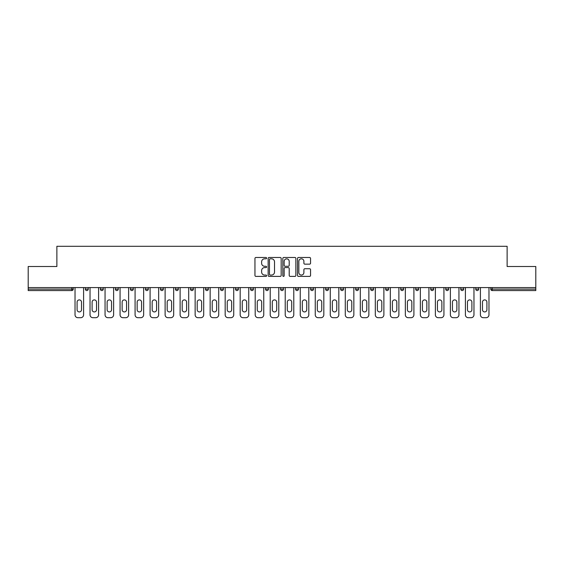 <?xml version="1.0" encoding="UTF-8"?>
<svg xmlns="http://www.w3.org/2000/svg" width="564" height="564" viewBox="0 0 564 564"><rect width="100%" height="100%" fill="white"/><g stroke="black" fill="none" stroke-linecap="round" stroke-linejoin="round"><path stroke-width="0.85" d="M266.603 258.15A0.663 0.663 0 0 0 265.94 257.487L255.901 257.487A0.945 0.945 0 0 0 254.956 258.432L254.956 275.443A0.945 0.945 0 0 0 255.901 276.388L265.94 276.388A0.663 0.663 0 0 0 266.603 275.726A0.663 0.663 0 0 0 265.94 275.063L264.643 275.063A3.024 3.024 0 0 1 261.618 272.038L261.618 270.621A3.024 3.024 0 0 1 264.643 267.597L265.94 267.597A0.663 0.663 0 0 0 266.603 266.934A0.663 0.663 0 0 0 265.94 266.278L264.643 266.278A3.024 3.024 0 0 1 261.618 263.254L261.618 261.837A3.024 3.024 0 0 1 264.643 258.813L265.94 258.813A0.663 0.663 0 0 0 266.603 258.15M309.608 264.149A0.945 0.945 0 0 0 310.553 263.205L310.553 258.432A0.945 0.945 0 0 0 309.608 257.487L298.462 257.487A0.945 0.945 0 0 0 297.517 258.432L297.517 275.443A0.945 0.945 0 0 0 298.462 276.388L309.608 276.388A0.945 0.945 0 0 0 310.553 275.443L310.553 269.677A0.945 0.945 0 0 0 309.608 268.732L304.842 268.732A0.945 0.945 0 0 0 303.897 269.677L303.897 272.532A2.524 2.524 0 0 1 301.366 275.063A2.524 2.524 0 0 1 298.842 272.532L298.842 261.343A2.524 2.524 0 0 1 301.366 258.813A2.524 2.524 0 0 1 303.897 261.343L303.897 263.205A0.945 0.945 0 0 0 304.842 264.149L309.608 264.149M28.2 287.584L28.2 266.504L56.879 266.504L56.879 246.292L507.121 246.292L507.121 266.504L535.8 266.504L535.8 287.584L28.2 287.584L28.2 289.12L71.797 289.12L71.797 287.584M281.175 258.432A0.945 0.945 0 0 0 280.23 257.487L269.084 257.487A0.945 0.945 0 0 0 268.14 258.432L268.14 275.443A0.945 0.945 0 0 0 269.084 276.388L280.23 276.388A0.945 0.945 0 0 0 281.175 275.443L281.175 258.432M283.77 257.487L294.916 257.487A0.945 0.945 0 0 1 295.86 258.432L295.86 275.443A0.945 0.945 0 0 1 294.916 276.388L290.15 276.388A0.945 0.945 0 0 1 289.205 275.443L289.205 268.542A0.945 0.945 0 0 0 288.26 267.597L285.095 267.597A0.945 0.945 0 0 0 284.15 268.542L284.15 275.726A0.663 0.663 0 0 1 283.488 276.388A0.663 0.663 0 0 1 282.825 275.726L282.825 258.432A0.945 0.945 0 0 1 283.77 257.487M73.242 287.584L73.242 289.12A1.445 1.445 0 0 1 71.797 290.566L28.2 290.566L28.2 289.12M535.8 287.584L535.8 290.566L492.203 290.566A1.445 1.445 0 0 1 490.758 289.12L490.758 287.584M85.368 287.584L85.368 289.12L85.368 287.584M71.797 290.566A1.445 1.445 0 0 0 73.242 289.12A1.445 1.445 0 0 1 71.797 290.566L71.797 289.12L73.242 289.12M86.814 290.566A1.445 1.445 0 0 1 85.368 289.12A1.445 1.445 0 0 0 86.814 290.566A1.445 1.445 0 0 0 88.259 289.12L88.259 287.584L88.259 289.12A1.445 1.445 0 0 1 86.814 290.566A1.445 1.445 0 0 1 85.368 289.12L88.259 289.12A1.445 1.445 0 0 1 86.814 290.566M100.385 287.584L100.385 289.12L100.385 287.584M103.268 287.584L103.268 289.12A1.445 1.445 0 0 1 101.83 290.566A1.445 1.445 0 0 1 100.385 289.12A1.445 1.445 0 0 0 101.83 290.566A1.445 1.445 0 0 0 103.268 289.12A1.445 1.445 0 0 1 101.83 290.566A1.445 1.445 0 0 1 100.385 289.12L103.268 289.12M115.401 287.584L115.401 289.12L115.401 287.584M118.285 287.584L118.285 289.12L118.285 287.584M130.411 289.12A1.445 1.445 0 0 0 131.856 290.566A1.445 1.445 0 0 0 133.301 289.12A1.445 1.445 0 0 1 131.856 290.566A1.445 1.445 0 0 0 133.301 289.12L133.301 287.584L133.301 289.12L130.411 289.12A1.445 1.445 0 0 0 131.856 290.566A1.445 1.445 0 0 1 130.411 289.12L130.411 287.584M145.427 289.12A1.445 1.445 0 0 0 146.873 290.566A1.445 1.445 0 0 0 148.318 289.12L148.318 287.584L148.318 289.12L145.427 289.12A1.445 1.445 0 0 0 146.873 290.566A1.445 1.445 0 0 1 145.427 289.12L145.427 287.584M163.327 287.584L163.327 289.12A1.445 1.445 0 0 1 161.882 290.566A1.445 1.445 0 0 1 160.444 289.12L160.444 287.584M176.899 290.566A1.445 1.445 0 0 0 178.344 289.12L178.344 287.584L178.344 289.12A1.445 1.445 0 0 1 176.899 290.566A1.445 1.445 0 0 1 175.453 289.12L175.453 287.584M190.47 287.584L190.47 289.12L190.47 287.584M193.36 287.584L193.36 289.12A1.445 1.445 0 0 1 191.915 290.566A1.445 1.445 0 0 1 190.47 289.12L193.36 289.12A1.445 1.445 0 0 1 191.915 290.566M208.37 287.584L208.37 289.12A1.445 1.445 0 0 1 206.932 290.566A1.445 1.445 0 0 1 205.486 289.12L205.486 287.584M221.941 290.566A1.445 1.445 0 0 0 223.386 289.12L223.386 287.584L223.386 289.12A1.445 1.445 0 0 1 221.941 290.566A1.445 1.445 0 0 1 220.496 289.12L220.496 287.584M238.403 287.584L238.403 289.12A1.445 1.445 0 0 1 236.958 290.566A1.445 1.445 0 0 1 235.512 289.12L235.512 287.584M250.529 287.584L250.529 289.12L250.529 287.584M253.412 287.584L253.412 289.12A1.445 1.445 0 0 1 251.974 290.566A1.445 1.445 0 0 1 250.529 289.12L253.412 289.12A1.445 1.445 0 0 1 251.974 290.566M268.429 287.584L268.429 289.12L265.545 289.12A1.445 1.445 0 0 0 266.983 290.566A1.445 1.445 0 0 1 265.545 289.12L265.545 287.584M282 290.566A1.445 1.445 0 0 0 283.445 289.12L283.445 287.584L283.445 289.12A1.445 1.445 0 0 1 282 290.566A1.445 1.445 0 0 1 280.555 289.12L280.555 287.584M298.455 287.584L298.455 289.12A1.445 1.445 0 0 1 297.017 290.566A1.445 1.445 0 0 1 295.571 289.12L295.571 287.584M310.588 287.584L310.588 289.12L310.588 287.584M313.471 287.584L313.471 289.12A1.445 1.445 0 0 1 312.026 290.566A1.445 1.445 0 0 1 310.588 289.12L313.471 289.12A1.445 1.445 0 0 1 312.026 290.566M328.488 287.584L328.488 289.12A1.445 1.445 0 0 1 327.042 290.566A1.445 1.445 0 0 1 325.597 289.12L325.597 287.584M340.614 289.12L343.504 289.12A1.445 1.445 0 0 1 342.059 290.566A1.445 1.445 0 0 0 343.504 289.12L343.504 287.584L343.504 289.12A1.445 1.445 0 0 1 342.059 290.566A1.445 1.445 0 0 1 340.614 289.12L340.614 287.584M358.514 287.584L358.514 289.12A1.445 1.445 0 0 1 357.068 290.566A1.445 1.445 0 0 1 355.63 289.12L355.63 287.584M370.64 287.584L370.64 289.12L370.64 287.584M373.53 287.584L373.53 289.12L373.53 287.584M385.656 287.584L385.656 289.12L385.656 287.584M388.547 287.584L388.547 289.12A1.445 1.445 0 0 1 387.101 290.566A1.445 1.445 0 0 1 385.656 289.12L388.547 289.12A1.445 1.445 0 0 1 387.101 290.566M400.673 287.584L400.673 289.12L400.673 287.584M403.556 287.584L403.556 289.12L403.556 287.584M415.682 287.584L415.682 289.12L415.682 287.584M418.573 287.584L418.573 289.12A1.445 1.445 0 0 1 417.127 290.566A1.445 1.445 0 0 1 415.682 289.12A1.445 1.445 0 0 0 417.127 290.566A1.445 1.445 0 0 0 418.573 289.12A1.445 1.445 0 0 1 417.127 290.566A1.445 1.445 0 0 1 415.682 289.12L418.573 289.12M433.589 287.584L433.589 289.12A1.445 1.445 0 0 1 432.144 290.566A1.445 1.445 0 0 1 430.699 289.12L430.699 287.584M448.599 287.584L448.599 289.12L445.715 289.12A1.445 1.445 0 0 0 447.16 290.566A1.445 1.445 0 0 1 445.715 289.12L445.715 287.584M463.615 287.584L463.615 289.12A1.445 1.445 0 0 1 462.17 290.566A1.445 1.445 0 0 1 460.732 289.12L460.732 287.584M475.741 287.584L475.741 289.12L475.741 287.584M478.632 287.584L478.632 289.12A1.445 1.445 0 0 1 477.186 290.566A1.445 1.445 0 0 1 475.741 289.12A1.445 1.445 0 0 0 477.186 290.566A1.445 1.445 0 0 1 475.741 289.12L478.632 289.12A1.445 1.445 0 0 1 477.186 290.566M116.84 290.566A1.445 1.445 0 0 1 115.401 289.12A1.445 1.445 0 0 0 116.84 290.566A1.445 1.445 0 0 0 118.285 289.12A1.445 1.445 0 0 1 116.84 290.566A1.445 1.445 0 0 1 115.401 289.12L118.285 289.12A1.445 1.445 0 0 1 116.84 290.566M266.983 290.566A1.445 1.445 0 0 0 268.429 289.12A1.445 1.445 0 0 1 266.983 290.566A1.445 1.445 0 0 1 265.545 289.12M372.085 290.566A1.445 1.445 0 0 1 370.64 289.12L373.53 289.12A1.445 1.445 0 0 1 372.085 290.566A1.445 1.445 0 0 0 373.53 289.12A1.445 1.445 0 0 1 372.085 290.566M402.118 290.566A1.445 1.445 0 0 1 400.673 289.12A1.445 1.445 0 0 0 402.118 290.566A1.445 1.445 0 0 0 403.556 289.12A1.445 1.445 0 0 1 402.118 290.566A1.445 1.445 0 0 1 400.673 289.12L403.556 289.12M447.16 290.566A1.445 1.445 0 0 0 448.599 289.12A1.445 1.445 0 0 1 447.16 290.566A1.445 1.445 0 0 1 445.715 289.12M270.121 258.813A0.663 0.663 0 0 0 269.458 259.475L269.458 274.4A0.663 0.663 0 0 0 270.121 275.063L271.488 275.063A3.024 3.024 0 0 0 274.513 272.038L274.513 261.837A3.024 3.024 0 0 0 271.488 258.813L270.121 258.813M289.205 261.386A2.524 2.524 0 0 0 286.674 258.862A2.524 2.524 0 0 0 284.15 261.386L284.15 265.334A0.945 0.945 0 0 0 285.095 266.278L288.26 266.278A0.945 0.945 0 0 0 289.205 265.334L289.205 261.386M81.519 302.114A2.214 2.214 0 0 0 79.305 299.9A2.214 2.214 0 0 0 77.092 302.114A2.214 2.214 0 0 1 79.305 299.9A2.214 2.214 0 0 1 81.519 302.114L81.519 309.721A2.214 2.214 0 0 1 79.305 311.934A2.214 2.214 0 0 1 77.092 309.721A2.214 2.214 0 0 0 79.305 311.934A2.214 2.214 0 0 0 81.519 309.721M75.026 287.584L75.026 314.818L75.026 287.584M77.91 317.708L80.701 317.708L77.91 317.708A2.89 2.89 0 0 1 75.026 314.818M83.592 287.584L83.592 314.818L83.592 287.584M77.092 309.721L77.092 302.114M80.701 317.708A2.89 2.89 0 0 0 83.592 314.818M96.536 302.114A2.214 2.214 0 0 0 94.322 299.9A2.214 2.214 0 0 0 92.108 302.114A2.214 2.214 0 0 1 94.322 299.9A2.214 2.214 0 0 1 96.536 302.114L96.536 309.721A2.214 2.214 0 0 1 94.322 311.934A2.214 2.214 0 0 1 92.108 309.721A2.214 2.214 0 0 0 94.322 311.934A2.214 2.214 0 0 0 96.536 309.721M90.036 287.584L90.036 314.818L90.036 287.584M92.926 317.708L95.718 317.708L92.926 317.708A2.89 2.89 0 0 1 90.036 314.818M98.601 287.584L98.601 314.818L98.601 287.584M111.552 302.114A2.214 2.214 0 0 0 109.338 299.9A2.214 2.214 0 0 0 107.125 302.114A2.214 2.214 0 0 1 109.338 299.9A2.214 2.214 0 0 1 111.552 302.114L111.552 309.721A2.214 2.214 0 0 1 109.338 311.934A2.214 2.214 0 0 1 107.125 309.721A2.214 2.214 0 0 0 109.338 311.934A2.214 2.214 0 0 0 111.552 309.721M105.052 287.584L105.052 314.818L105.052 287.584M107.943 317.708L110.727 317.708L107.943 317.708A2.89 2.89 0 0 1 105.052 314.818M113.618 287.584L113.618 314.818L113.618 287.584M126.562 302.114A2.214 2.214 0 0 0 124.348 299.9A2.214 2.214 0 0 0 122.134 302.114A2.214 2.214 0 0 1 124.348 299.9A2.214 2.214 0 0 1 126.562 302.114L126.562 309.721A2.214 2.214 0 0 1 124.348 311.934A2.214 2.214 0 0 1 122.134 309.721A2.214 2.214 0 0 0 124.348 311.934A2.214 2.214 0 0 0 126.562 309.721M120.069 287.584L120.069 314.818L120.069 287.584M122.952 317.708L125.744 317.708L122.952 317.708A2.89 2.89 0 0 1 120.069 314.818M128.634 287.584L128.634 314.818L128.634 287.584M141.578 302.114A2.214 2.214 0 0 0 139.364 299.9A2.214 2.214 0 0 0 137.151 302.114A2.214 2.214 0 0 1 139.364 299.9A2.214 2.214 0 0 1 141.578 302.114L141.578 309.721A2.214 2.214 0 0 1 139.364 311.934A2.214 2.214 0 0 1 137.151 309.721A2.214 2.214 0 0 0 139.364 311.934A2.214 2.214 0 0 0 141.578 309.721M135.078 287.584L135.078 314.818L135.078 287.584M137.968 317.708L140.76 317.708L137.968 317.708A2.89 2.89 0 0 1 135.078 314.818M143.644 287.584L143.644 314.818L143.644 287.584M156.595 302.114A2.214 2.214 0 0 0 154.381 299.9A2.214 2.214 0 0 0 152.167 302.114A2.214 2.214 0 0 1 154.381 299.9A2.214 2.214 0 0 1 156.595 302.114L156.595 309.721A2.214 2.214 0 0 1 154.381 311.934A2.214 2.214 0 0 1 152.167 309.721A2.214 2.214 0 0 0 154.381 311.934A2.214 2.214 0 0 0 156.595 309.721M150.094 287.584L150.094 314.818L150.094 287.584M152.985 317.708L155.777 317.708L152.985 317.708A2.89 2.89 0 0 1 150.094 314.818M158.66 287.584L158.66 314.818L158.66 287.584M92.108 309.721L92.108 302.114M95.718 317.708A2.89 2.89 0 0 0 98.601 314.818M107.125 309.721L107.125 302.114M110.727 317.708A2.89 2.89 0 0 0 113.618 314.818M122.134 309.721L122.134 302.114M125.744 317.708A2.89 2.89 0 0 0 128.634 314.818M137.151 309.721L137.151 302.114M140.76 317.708A2.89 2.89 0 0 0 143.644 314.818M152.167 309.721L152.167 302.114M155.777 317.708A2.89 2.89 0 0 0 158.66 314.818M171.604 302.114A2.214 2.214 0 0 0 169.39 299.9A2.214 2.214 0 0 0 167.177 302.114A2.214 2.214 0 0 1 169.39 299.9A2.214 2.214 0 0 1 171.604 302.114L171.604 309.721A2.214 2.214 0 0 1 169.39 311.934A2.214 2.214 0 0 1 167.177 309.721A2.214 2.214 0 0 0 169.39 311.934A2.214 2.214 0 0 0 171.604 309.721M165.111 287.584L165.111 314.818L165.111 287.584M167.994 317.708L170.786 317.708L167.994 317.708A2.89 2.89 0 0 1 165.111 314.818M173.677 287.584L173.677 314.818L173.677 287.584M167.177 309.721L167.177 302.114M170.786 317.708A2.89 2.89 0 0 0 173.677 314.818M186.621 302.114A2.214 2.214 0 0 0 184.407 299.9A2.214 2.214 0 0 0 182.193 302.114A2.214 2.214 0 0 1 184.407 299.9A2.214 2.214 0 0 1 186.621 302.114L186.621 309.721A2.214 2.214 0 0 1 184.407 311.934A2.214 2.214 0 0 1 182.193 309.721A2.214 2.214 0 0 0 184.407 311.934A2.214 2.214 0 0 0 186.621 309.721M180.12 287.584L180.12 314.818L180.12 287.584M183.011 317.708L185.803 317.708L183.011 317.708A2.89 2.89 0 0 1 180.12 314.818M188.693 287.584L188.693 314.818L188.693 287.584M182.193 309.721L182.193 302.114M185.803 317.708A2.89 2.89 0 0 0 188.693 314.818M201.637 302.114A2.214 2.214 0 0 0 199.423 299.9A2.214 2.214 0 0 0 197.21 302.114A2.214 2.214 0 0 1 199.423 299.9A2.214 2.214 0 0 1 201.637 302.114L201.637 309.721A2.214 2.214 0 0 1 199.423 311.934A2.214 2.214 0 0 1 197.21 309.721A2.214 2.214 0 0 0 199.423 311.934A2.214 2.214 0 0 0 201.637 309.721M195.137 287.584L195.137 314.818L195.137 287.584M198.027 317.708L200.819 317.708L198.027 317.708A2.89 2.89 0 0 1 195.137 314.818M203.703 287.584L203.703 314.818L203.703 287.584M197.21 309.721L197.21 302.114M200.819 317.708A2.89 2.89 0 0 0 203.703 314.818M216.647 302.114A2.214 2.214 0 0 0 214.433 299.9A2.214 2.214 0 0 0 212.219 302.114A2.214 2.214 0 0 1 214.433 299.9A2.214 2.214 0 0 1 216.647 302.114L216.647 309.721A2.214 2.214 0 0 1 214.433 311.934A2.214 2.214 0 0 1 212.219 309.721A2.214 2.214 0 0 0 214.433 311.934A2.214 2.214 0 0 0 216.647 309.721M210.153 287.584L210.153 314.818L210.153 287.584M213.037 317.708L215.829 317.708L213.037 317.708A2.89 2.89 0 0 1 210.153 314.818M218.719 287.584L218.719 314.818L218.719 287.584M212.219 309.721L212.219 302.114M215.829 317.708A2.89 2.89 0 0 0 218.719 314.818M231.663 302.114A2.214 2.214 0 0 0 229.449 299.9A2.214 2.214 0 0 0 227.236 302.114A2.214 2.214 0 0 1 229.449 299.9A2.214 2.214 0 0 1 231.663 302.114L231.663 309.721A2.214 2.214 0 0 1 229.449 311.934A2.214 2.214 0 0 1 227.236 309.721A2.214 2.214 0 0 0 229.449 311.934A2.214 2.214 0 0 0 231.663 309.721M225.17 287.584L225.17 314.818L225.17 287.584M228.053 317.708L230.845 317.708L228.053 317.708A2.89 2.89 0 0 1 225.17 314.818M233.736 287.584L233.736 314.818L233.736 287.584M227.236 309.721L227.236 302.114M230.845 317.708A2.89 2.89 0 0 0 233.736 314.818M246.679 302.114A2.214 2.214 0 0 0 244.466 299.9A2.214 2.214 0 0 0 242.252 302.114A2.214 2.214 0 0 1 244.466 299.9A2.214 2.214 0 0 1 246.679 302.114L246.679 309.721A2.214 2.214 0 0 1 244.466 311.934A2.214 2.214 0 0 1 242.252 309.721A2.214 2.214 0 0 0 244.466 311.934A2.214 2.214 0 0 0 246.679 309.721M240.179 287.584L240.179 314.818L240.179 287.584M243.07 317.708L245.862 317.708L243.07 317.708A2.89 2.89 0 0 1 240.179 314.818M248.745 287.584L248.745 314.818L248.745 287.584M242.252 309.721L242.252 302.114M245.862 317.708A2.89 2.89 0 0 0 248.745 314.818M261.689 302.114A2.214 2.214 0 0 0 259.475 299.9A2.214 2.214 0 0 0 257.262 302.114A2.214 2.214 0 0 1 259.475 299.9A2.214 2.214 0 0 1 261.689 302.114L261.689 309.721A2.214 2.214 0 0 1 259.475 311.934A2.214 2.214 0 0 1 257.262 309.721A2.214 2.214 0 0 0 259.475 311.934A2.214 2.214 0 0 0 261.689 309.721M255.196 287.584L255.196 314.818L255.196 287.584M258.086 317.708L260.871 317.708L258.086 317.708A2.89 2.89 0 0 1 255.196 314.818M263.762 287.584L263.762 314.818L263.762 287.584M257.262 309.721L257.262 302.114M260.871 317.708A2.89 2.89 0 0 0 263.762 314.818M276.705 302.114A2.214 2.214 0 0 0 274.492 299.9A2.214 2.214 0 0 0 272.278 302.114A2.214 2.214 0 0 1 274.492 299.9A2.214 2.214 0 0 1 276.705 302.114L276.705 309.721A2.214 2.214 0 0 1 274.492 311.934A2.214 2.214 0 0 1 272.278 309.721A2.214 2.214 0 0 0 274.492 311.934A2.214 2.214 0 0 0 276.705 309.721M270.212 287.584L270.212 314.818L270.212 287.584M273.096 317.708L275.888 317.708L273.096 317.708A2.89 2.89 0 0 1 270.212 314.818M278.778 287.584L278.778 314.818L278.778 287.584M272.278 309.721L272.278 302.114M275.888 317.708A2.89 2.89 0 0 0 278.778 314.818M291.722 302.114A2.214 2.214 0 0 0 289.508 299.9A2.214 2.214 0 0 0 287.295 302.114A2.214 2.214 0 0 1 289.508 299.9A2.214 2.214 0 0 1 291.722 302.114L291.722 309.721A2.214 2.214 0 0 1 289.508 311.934A2.214 2.214 0 0 1 287.295 309.721A2.214 2.214 0 0 0 289.508 311.934A2.214 2.214 0 0 0 291.722 309.721M285.222 287.584L285.222 314.818L285.222 287.584M288.112 317.708L290.904 317.708L288.112 317.708A2.89 2.89 0 0 1 285.222 314.818M293.788 287.584L293.788 314.818L293.788 287.584M287.295 309.721L287.295 302.114M290.904 317.708A2.89 2.89 0 0 0 293.788 314.818M306.738 302.114A2.214 2.214 0 0 0 304.525 299.9A2.214 2.214 0 0 0 302.311 302.114A2.214 2.214 0 0 1 304.525 299.9A2.214 2.214 0 0 1 306.738 302.114L306.738 309.721A2.214 2.214 0 0 1 304.525 311.934A2.214 2.214 0 0 1 302.311 309.721A2.214 2.214 0 0 0 304.525 311.934A2.214 2.214 0 0 0 306.738 309.721M300.238 287.584L300.238 314.818L300.238 287.584M303.129 317.708L305.914 317.708L303.129 317.708A2.89 2.89 0 0 1 300.238 314.818M308.804 287.584L308.804 314.818L308.804 287.584M302.311 309.721L302.311 302.114M305.914 317.708A2.89 2.89 0 0 0 308.804 314.818M321.748 302.114A2.214 2.214 0 0 0 319.534 299.9A2.214 2.214 0 0 0 317.32 302.114A2.214 2.214 0 0 1 319.534 299.9A2.214 2.214 0 0 1 321.748 302.114L321.748 309.721A2.214 2.214 0 0 1 319.534 311.934A2.214 2.214 0 0 1 317.32 309.721A2.214 2.214 0 0 0 319.534 311.934A2.214 2.214 0 0 0 321.748 309.721M315.255 287.584L315.255 314.818L315.255 287.584M318.138 317.708L320.93 317.708L318.138 317.708A2.89 2.89 0 0 1 315.255 314.818M323.821 287.584L323.821 314.818L323.821 287.584M317.32 309.721L317.32 302.114M320.93 317.708A2.89 2.89 0 0 0 323.821 314.818M336.764 302.114A2.214 2.214 0 0 0 334.551 299.9A2.214 2.214 0 0 0 332.337 302.114A2.214 2.214 0 0 1 334.551 299.9A2.214 2.214 0 0 1 336.764 302.114L336.764 309.721A2.214 2.214 0 0 1 334.551 311.934A2.214 2.214 0 0 1 332.337 309.721A2.214 2.214 0 0 0 334.551 311.934A2.214 2.214 0 0 0 336.764 309.721M330.264 287.584L330.264 314.818L330.264 287.584M333.155 317.708L335.947 317.708L333.155 317.708A2.89 2.89 0 0 1 330.264 314.818M338.83 287.584L338.83 314.818L338.83 287.584M332.337 309.721L332.337 302.114M335.947 317.708A2.89 2.89 0 0 0 338.83 314.818M351.781 302.114A2.214 2.214 0 0 0 349.567 299.9A2.214 2.214 0 0 0 347.353 302.114A2.214 2.214 0 0 1 349.567 299.9A2.214 2.214 0 0 1 351.781 302.114L351.781 309.721A2.214 2.214 0 0 1 349.567 311.934A2.214 2.214 0 0 1 347.353 309.721A2.214 2.214 0 0 0 349.567 311.934A2.214 2.214 0 0 0 351.781 309.721M345.281 287.584L345.281 314.818L345.281 287.584M348.171 317.708L350.963 317.708L348.171 317.708A2.89 2.89 0 0 1 345.281 314.818M353.847 287.584L353.847 314.818L353.847 287.584M347.353 309.721L347.353 302.114M350.963 317.708A2.89 2.89 0 0 0 353.847 314.818M366.79 302.114A2.214 2.214 0 0 0 364.577 299.9A2.214 2.214 0 0 0 362.363 302.114A2.214 2.214 0 0 1 364.577 299.9A2.214 2.214 0 0 1 366.79 302.114L366.79 309.721A2.214 2.214 0 0 1 364.577 311.934A2.214 2.214 0 0 1 362.363 309.721A2.214 2.214 0 0 0 364.577 311.934A2.214 2.214 0 0 0 366.79 309.721M360.297 287.584L360.297 314.818L360.297 287.584M363.181 317.708L365.973 317.708L363.181 317.708A2.89 2.89 0 0 1 360.297 314.818M368.863 287.584L368.863 314.818L368.863 287.584M362.363 309.721L362.363 302.114M365.973 317.708A2.89 2.89 0 0 0 368.863 314.818M381.807 302.114A2.214 2.214 0 0 0 379.593 299.9A2.214 2.214 0 0 0 377.379 302.114A2.214 2.214 0 0 1 379.593 299.9A2.214 2.214 0 0 1 381.807 302.114L381.807 309.721A2.214 2.214 0 0 1 379.593 311.934A2.214 2.214 0 0 1 377.379 309.721A2.214 2.214 0 0 0 379.593 311.934A2.214 2.214 0 0 0 381.807 309.721M375.307 287.584L375.307 314.818L375.307 287.584M378.197 317.708L380.989 317.708L378.197 317.708A2.89 2.89 0 0 1 375.307 314.818M383.88 287.584L383.88 314.818L383.88 287.584M377.379 309.721L377.379 302.114M380.989 317.708A2.89 2.89 0 0 0 383.88 314.818M396.823 302.114A2.214 2.214 0 0 0 394.61 299.9A2.214 2.214 0 0 0 392.396 302.114A2.214 2.214 0 0 1 394.61 299.9A2.214 2.214 0 0 1 396.823 302.114L396.823 309.721A2.214 2.214 0 0 1 394.61 311.934A2.214 2.214 0 0 1 392.396 309.721A2.214 2.214 0 0 0 394.61 311.934A2.214 2.214 0 0 0 396.823 309.721M390.323 287.584L390.323 314.818L390.323 287.584M393.214 317.708L396.006 317.708L393.214 317.708A2.89 2.89 0 0 1 390.323 314.818M398.889 287.584L398.889 314.818L398.889 287.584M392.396 309.721L392.396 302.114M396.006 317.708A2.89 2.89 0 0 0 398.889 314.818M411.833 302.114A2.214 2.214 0 0 0 409.619 299.9A2.214 2.214 0 0 0 407.405 302.114A2.214 2.214 0 0 1 409.619 299.9A2.214 2.214 0 0 1 411.833 302.114L411.833 309.721A2.214 2.214 0 0 1 409.619 311.934A2.214 2.214 0 0 1 407.405 309.721A2.214 2.214 0 0 0 409.619 311.934A2.214 2.214 0 0 0 411.833 309.721M405.34 287.584L405.34 314.818L405.34 287.584M408.223 317.708L411.015 317.708L408.223 317.708A2.89 2.89 0 0 1 405.34 314.818M413.906 287.584L413.906 314.818L413.906 287.584M407.405 309.721L407.405 302.114M411.015 317.708A2.89 2.89 0 0 0 413.906 314.818M426.849 302.114A2.214 2.214 0 0 0 424.636 299.9A2.214 2.214 0 0 0 422.422 302.114A2.214 2.214 0 0 1 424.636 299.9A2.214 2.214 0 0 1 426.849 302.114L426.849 309.721A2.214 2.214 0 0 1 424.636 311.934A2.214 2.214 0 0 1 422.422 309.721A2.214 2.214 0 0 0 424.636 311.934A2.214 2.214 0 0 0 426.849 309.721M420.356 287.584L420.356 314.818L420.356 287.584M423.24 317.708L426.031 317.708L423.24 317.708A2.89 2.89 0 0 1 420.356 314.818M428.922 287.584L428.922 314.818L428.922 287.584M422.422 309.721L422.422 302.114M426.031 317.708A2.89 2.89 0 0 0 428.922 314.818M441.866 302.114A2.214 2.214 0 0 0 439.652 299.9A2.214 2.214 0 0 0 437.438 302.114A2.214 2.214 0 0 1 439.652 299.9A2.214 2.214 0 0 1 441.866 302.114L441.866 309.721A2.214 2.214 0 0 1 439.652 311.934A2.214 2.214 0 0 1 437.438 309.721A2.214 2.214 0 0 0 439.652 311.934A2.214 2.214 0 0 0 441.866 309.721M435.366 287.584L435.366 314.818L435.366 287.584M438.256 317.708L441.048 317.708L438.256 317.708A2.89 2.89 0 0 1 435.366 314.818M443.931 287.584L443.931 314.818L443.931 287.584M437.438 309.721L437.438 302.114M441.048 317.708A2.89 2.89 0 0 0 443.931 314.818M456.875 302.114A2.214 2.214 0 0 0 454.662 299.9A2.214 2.214 0 0 0 452.448 302.114A2.214 2.214 0 0 1 454.662 299.9A2.214 2.214 0 0 1 456.875 302.114L456.875 309.721A2.214 2.214 0 0 1 454.662 311.934A2.214 2.214 0 0 1 452.448 309.721A2.214 2.214 0 0 0 454.662 311.934A2.214 2.214 0 0 0 456.875 309.721M450.382 287.584L450.382 314.818L450.382 287.584M453.273 317.708L456.057 317.708L453.273 317.708A2.89 2.89 0 0 1 450.382 314.818M458.948 287.584L458.948 314.818L458.948 287.584M452.448 309.721L452.448 302.114M456.057 317.708A2.89 2.89 0 0 0 458.948 314.818M471.892 302.114A2.214 2.214 0 0 0 469.678 299.9A2.214 2.214 0 0 0 467.464 302.114A2.214 2.214 0 0 1 469.678 299.9A2.214 2.214 0 0 1 471.892 302.114L471.892 309.721A2.214 2.214 0 0 1 469.678 311.934A2.214 2.214 0 0 1 467.464 309.721A2.214 2.214 0 0 0 469.678 311.934A2.214 2.214 0 0 0 471.892 309.721M465.399 287.584L465.399 314.818L465.399 287.584M468.282 317.708L471.074 317.708L468.282 317.708A2.89 2.89 0 0 1 465.399 314.818M473.964 287.584L473.964 314.818L473.964 287.584M467.464 309.721L467.464 302.114M471.074 317.708A2.89 2.89 0 0 0 473.964 314.818M486.908 302.114A2.214 2.214 0 0 0 484.695 299.9A2.214 2.214 0 0 0 482.481 302.114A2.214 2.214 0 0 1 484.695 299.9A2.214 2.214 0 0 1 486.908 302.114L486.908 309.721A2.214 2.214 0 0 1 484.695 311.934A2.214 2.214 0 0 1 482.481 309.721A2.214 2.214 0 0 0 484.695 311.934A2.214 2.214 0 0 0 486.908 309.721M480.408 287.584L480.408 314.818L480.408 287.584M483.299 317.708L486.09 317.708L483.299 317.708A2.89 2.89 0 0 1 480.408 314.818M488.974 287.584L488.974 314.818L488.974 287.584M482.481 309.721L482.481 302.114M486.09 317.708A2.89 2.89 0 0 0 488.974 314.818M492.203 287.584L492.203 289.12L535.8 289.12M490.758 289.12L492.203 289.12L492.203 290.566M146.873 290.566A1.445 1.445 0 0 0 148.318 289.12M161.882 290.566A1.445 1.445 0 0 0 163.327 289.12L160.444 289.12M178.344 289.12L175.453 289.12M206.932 290.566A1.445 1.445 0 0 0 208.37 289.12L205.486 289.12M223.386 289.12L220.496 289.12M236.958 290.566A1.445 1.445 0 0 0 238.403 289.12L235.512 289.12M283.445 289.12L280.555 289.12M297.017 290.566A1.445 1.445 0 0 0 298.455 289.12L295.571 289.12M327.042 290.566A1.445 1.445 0 0 0 328.488 289.12L325.597 289.12M357.068 290.566A1.445 1.445 0 0 0 358.514 289.12L355.63 289.12M432.144 290.566A1.445 1.445 0 0 0 433.589 289.12L430.699 289.12M462.17 290.566A1.445 1.445 0 0 0 463.615 289.12L460.732 289.12"/></g></svg>
